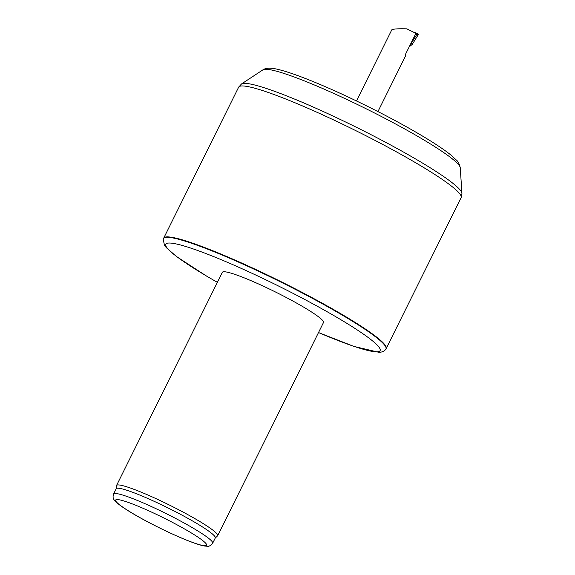 <?xml version="1.0" encoding="UTF-8"?>
<svg xmlns="http://www.w3.org/2000/svg" width="575" height="575" viewBox="0 0 575 575"><rect width="100%" height="100%" fill="white"/><g stroke="black" fill="none" stroke-linecap="round" stroke-linejoin="round"><path stroke-width="0.86" d="M217.673 535.692L323.495 322.51A56.451 5.987 -153.6 0 0 280.701 294.616A56.451 5.987 -153.6 0 0 223.941 271.745A56.451 5.987 -153.6 0 0 222.367 272.313L116.545 485.494A56.451 5.987 26.4 0 1 169.769 505.231A56.451 5.987 26.4 0 1 217.673 535.692A56.451 5.987 26.4 0 1 217.53 535.878L215.237 538.056M163.501 238.647L163.667 238.23A124.193 13.175 26.4 0 1 163.717 238.115A124.193 13.175 26.4 0 1 280.808 281.542A124.193 13.175 26.4 0 1 386.192 348.558A124.193 13.175 26.4 0 1 386.134 348.666L385.897 349.047A124.15 13.168 26.4 0 0 280.607 281.944A124.15 13.168 26.4 0 0 163.501 238.647L163.221 239.581L164.5 245.245L166.254 247.588L176.374 256.457L206.31 275.942L217.379 282.361M113.562 494.04L116.186 488.757A55.322 5.865 26.4 0 1 168.346 508.099A55.322 5.865 26.4 0 1 215.287 537.948L212.671 543.231A55.322 5.865 26.4 0 0 165.722 513.382A55.322 5.865 26.4 0 0 113.562 494.04C112.686 496.786 113.023 498.892 114.569 500.358L116.078 502.004C118.551 504.347 122.518 507.215 127.966 510.614C144.39 520.986 174.39 535.814 192.028 542.254C197.433 544.273 201.703 545.546 204.829 546.056L207.273 546.25C208.739 546.696 210.536 545.689 212.671 543.231M116.136 488.858L116.481 485.717A56.451 5.987 26.4 0 1 116.545 485.494M377.933 111.593L405.483 56.084L405.433 54.438L415.905 33.343L406.856 28.843C398.252 28.606 393.235 28.937 391.791 29.835L356.486 100.963M418.269 34.651L416.918 34.212L411.657 42.766L412.376 44.232L418.269 34.651L417.939 33.681L414.014 32.157M412.376 44.232L411.448 42.996L410.888 43.441M409.228 46.798L412.167 44.462M414.518 32.437L417.939 33.681M416.918 34.212L416.588 33.242M217.393 282.332A119.65 12.693 26.4 0 1 176.187 243.937A119.65 12.693 26.4 0 1 309.896 302.22A119.65 12.693 26.4 0 1 376.776 351.814A119.65 12.693 26.4 0 1 318.521 332.537M242.097 85.948A124.193 13.175 -153.6 0 0 238.639 87.192L241.514 83.957A123.28 13.074 -153.6 0 1 244.382 83.339A123.28 13.074 -153.6 0 1 364.96 131.582A123.28 13.074 -153.6 0 1 461.948 193.387L461.114 197.627A124.193 13.175 -153.6 0 0 366.965 136.261A124.193 13.175 -153.6 0 0 242.097 85.948M461.948 193.387L460.252 167.749A110.343 11.701 -153.6 0 0 373.448 112.434A110.343 11.701 -153.6 0 0 265.528 69.259A110.343 11.701 -153.6 0 0 262.962 69.812L241.514 83.957M205.21 545.754A50.808 5.391 26.4 0 1 129.102 511.261A50.808 5.391 26.4 0 1 149.047 510.952A50.808 5.391 26.4 0 1 205.21 545.754M318.507 332.566L353.948 346.416L378.839 352.303C382.167 352.274 384.524 351.188 385.897 349.047M386.192 348.558L461.114 197.627M163.717 238.115L238.639 87.192M460.252 167.749C459.339 163.839 458.023 161.266 456.327 160.03L451.742 155.746C438.085 144.253 404.347 124.653 368.819 106.993C344.454 94.897 322.625 85.129 303.341 77.69C292.761 73.636 284.201 70.847 277.66 69.331C270.803 67.663 265.902 67.828 262.962 69.812"/></g></svg>
